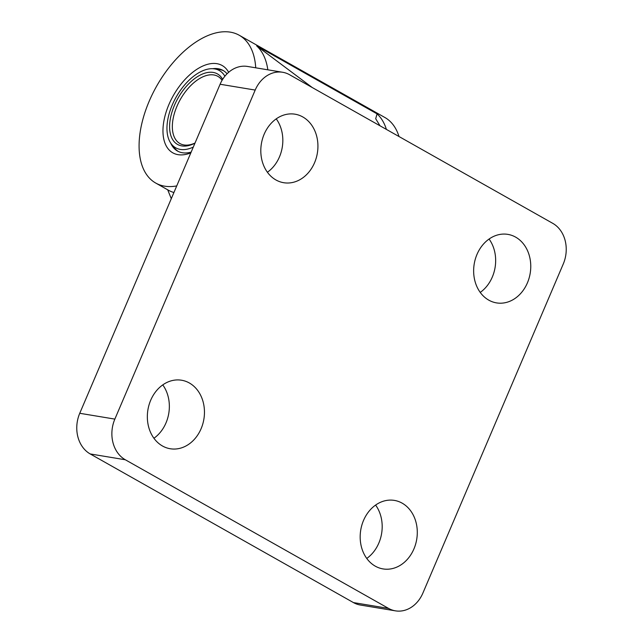 <?xml version="1.0" encoding="UTF-8"?>
<svg xmlns="http://www.w3.org/2000/svg" width="643" height="643" viewBox="0 0 643 643"><rect width="100%" height="100%" fill="white"/><g stroke="black" fill="none" stroke-linecap="round" stroke-linejoin="round"><path stroke-width="0.96" d="M195.022 143.035A38.58 21.315 119.5 0 1 183.954 144.956A38.58 21.315 119.5 0 1 179.919 143.542A38.58 21.315 119.5 0 1 180.329 99.472A38.58 21.315 119.5 0 1 217.856 76.356A38.58 21.315 119.5 0 1 222.076 80.303M222.647 79.354A40.509 22.376 -60.5 0 0 179.349 95.863A40.509 22.376 -60.5 0 0 181.808 145.913A40.509 22.376 -60.5 0 0 194.982 143.14M193.294 147.086A44.367 24.506 119.5 0 1 180.321 149.409A44.367 24.506 119.5 0 1 171.496 144.177A44.367 24.506 119.5 0 1 176.142 97.109A44.367 24.506 119.5 0 1 214.047 68.817A44.367 24.506 119.5 0 1 224.881 76.22M178.232 151.427A46.296 25.575 119.5 0 1 174.566 148.067L171.496 144.177M214.047 68.817L218.974 69.436A46.296 25.575 119.5 0 1 223.74 70.843M191.156 152.102A46.296 25.575 119.5 0 1 182.371 152.745A46.296 25.575 119.5 0 1 177.524 151.057A46.296 25.575 119.5 0 1 170.676 143.035M212.648 68.705A46.296 25.575 119.5 0 1 223.057 70.425A46.296 25.575 119.5 0 1 227.067 73.776M386.395 129.404A84.876 46.891 -60.5 0 0 377.079 113.875L375.689 118.714L380.005 125.795M176.729 185.923A84.876 46.891 119.5 0 1 155.751 183.07A84.876 46.891 119.5 0 1 152.721 93.556A84.876 46.891 119.5 0 1 230.331 32.15A84.876 46.891 119.5 0 1 239.22 35.244A84.876 46.891 119.5 0 1 255.729 67.812M398.998 136.517A84.876 46.891 -60.5 0 0 384.844 117.476L239.22 35.244M167.694 189.806L171.287 198.687M312.273 87.544L256.661 45.878L377.079 113.875M228.659 72.297A50.154 27.705 -60.5 0 0 175.049 92.672A50.154 27.705 -60.5 0 0 178.079 154.666A50.154 27.705 -60.5 0 0 190.826 152.865M125.313 459.761A30.864 25.222 -80.6 0 1 114.856 419.107L255.199 90.068A30.864 25.222 -80.6 0 1 282.647 72.273A30.864 25.222 -80.6 0 1 289.551 74.717L552.787 223.362A30.864 25.222 -80.6 0 1 563.252 264.016L422.901 593.047A30.864 25.222 -80.6 0 1 395.453 610.85A30.864 25.222 -80.6 0 1 388.557 608.407L125.313 459.761L90.213 453.942L353.449 602.587A30.864 25.222 99.4 0 0 360.353 605.031L395.453 610.85M282.647 72.273L247.547 66.454A30.864 25.222 99.4 0 0 220.099 84.249L79.748 413.288A30.864 25.222 99.4 0 0 90.213 453.942M402.172 503.164A34.722 28.372 -80.6 0 1 415.611 544.203A34.722 28.372 -80.6 0 1 383.059 568.918A34.722 28.372 -80.6 0 1 375.295 566.17A34.722 28.372 -80.6 0 1 361.856 525.13A34.722 28.372 -80.6 0 1 394.408 500.407A34.722 28.372 -80.6 0 1 402.172 503.164M515.638 237.13A34.722 28.372 -80.6 0 1 529.085 278.17A34.722 28.372 -80.6 0 1 496.525 302.893A34.722 28.372 -80.6 0 1 488.768 300.136A34.722 28.372 -80.6 0 1 475.322 259.105A34.722 28.372 -80.6 0 1 507.882 234.382A34.722 28.372 -80.6 0 1 515.638 237.13M189.339 382.979A34.722 28.372 -80.6 0 1 202.778 424.018A34.722 28.372 -80.6 0 1 170.226 448.742A34.722 28.372 -80.6 0 1 162.462 445.985A34.722 28.372 -80.6 0 1 149.023 404.945A34.722 28.372 -80.6 0 1 181.575 380.23A34.722 28.372 -80.6 0 1 189.339 382.979M302.805 116.954A34.722 28.372 -80.6 0 1 316.252 157.993A34.722 28.372 -80.6 0 1 283.692 182.708A34.722 28.372 -80.6 0 1 275.935 179.96A34.722 28.372 -80.6 0 1 262.489 138.92A34.722 28.372 -80.6 0 1 295.049 114.197A34.722 28.372 -80.6 0 1 302.805 116.954M480.233 292.412A34.722 28.372 99.4 0 0 489.074 239.043M366.759 558.437A34.722 28.372 99.4 0 0 375.6 505.068M153.926 438.261A34.722 28.372 99.4 0 0 162.767 384.892M267.4 172.236A34.722 28.372 99.4 0 0 276.241 118.859M256.661 45.878A84.876 46.891 119.5 0 1 267.826 69.814M173.915 192.522A84.876 46.891 119.5 0 1 168.353 190.183L155.751 183.07M114.856 419.107L79.748 413.288M220.099 84.249L255.199 90.068M388.557 608.407L353.449 602.587"/></g></svg>
